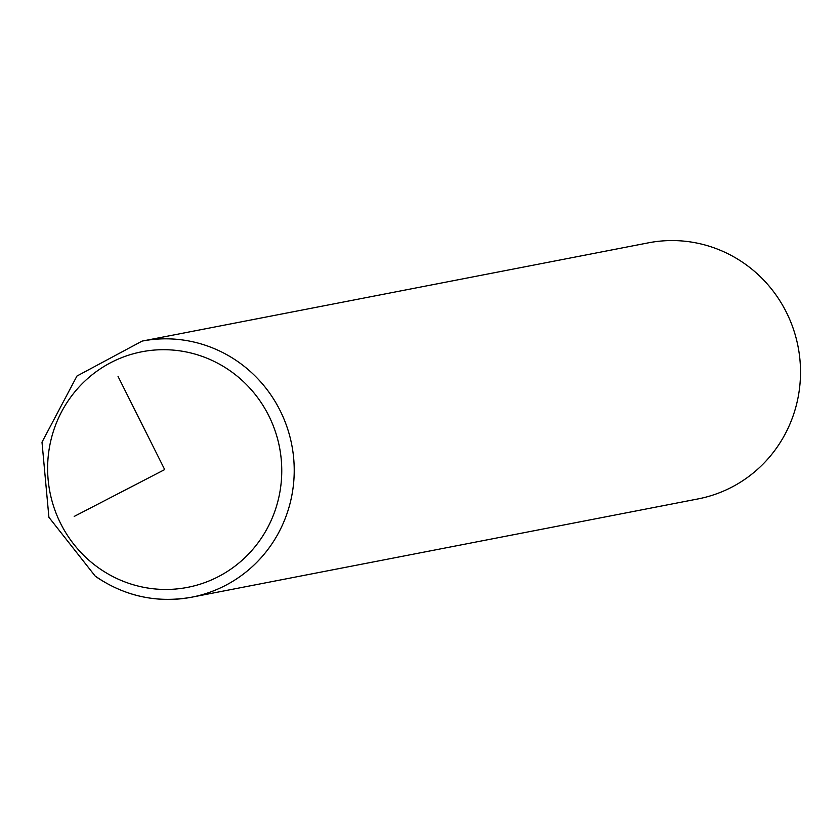 <?xml version="1.0" encoding="UTF-8"?>
<svg xmlns="http://www.w3.org/2000/svg" width="840" height="840" viewBox="0 0 840 840"><rect width="100%" height="100%" fill="white"/><g stroke="black" fill="none" stroke-linecap="round" stroke-linejoin="round"><path stroke-width="1.26" d="M95.655 576.345A130.421 127.134 -101 0 0 191.825 597.167L698.114 498.907A130.421 127.134 -101 0 0 798 397.877A130.421 127.134 -101 0 0 744.587 263.655A130.421 127.134 -101 0 0 648.417 242.834L142.128 341.093L76.944 376.047L42 442.176L48.909 517.293L95.361 576.303C124.877 596.4 157.038 603.361 191.825 597.167A130.421 127.134 -101 0 0 291.711 496.146A130.421 127.134 -101 0 0 238.308 361.925A130.421 127.134 -101 0 0 142.128 341.093M118.062 376.457L164.692 469.581L74.193 516.432M99.067 568.207A119.994 116.96 -101 0 0 261.649 537.716A119.994 116.96 -101 0 0 230.307 370.944A119.994 116.96 -101 0 0 67.736 401.436A119.994 116.96 -101 0 0 99.067 568.207"/></g></svg>
